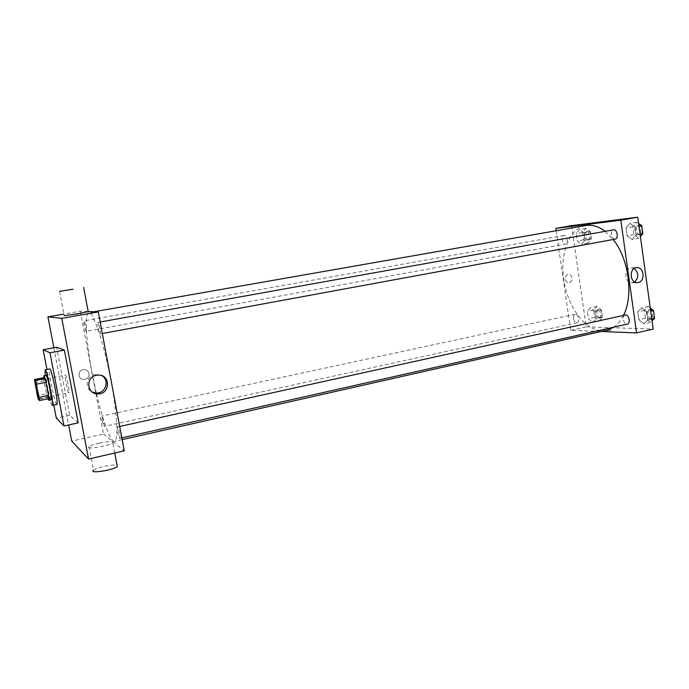 <?xml version="1.0" encoding="UTF-8"?>
<svg xmlns="http://www.w3.org/2000/svg" width="689" height="689" viewBox="0 0 689 689"><rect width="100%" height="100%" fill="white"/><g stroke="black" fill="none" stroke-linecap="round" stroke-linejoin="round"><path stroke-width="0.52" stroke-dasharray="3.44 2.58" d="M68.771 392.704C67.591 392.239 64.206 374.885 65.334 375.092C66.351 374.42 70.063 392.971 68.874 392.73L68.771 392.704M34.829 382.705L44.105 380.871L46.585 393.746L37.327 395.624M48.859 398.621L47.584 397.475L38.3 399.37M47.584 397.475L46.585 393.746M44.105 380.871L43.76 377.658M43.717 377.667L45.138 387.14L47.963 398.802M51.081 399.827L50.96 399.784C50.082 398.388 48.91 394.022 47.438 386.684C46.172 379.88 45.758 376.125 46.189 375.402M52.028 405.296C50.685 404.477 46.327 385.556 45.173 375.608M56.842 404.417L56.653 404.34C54.526 403.125 47.756 368.537 49.737 368.951M53.785 405.046L46.947 369.493M78.227 422.891L69.641 415.346L56.619 347.222M53.854 347.738L68.642 424.958M89.07 373.524C88.407 371.035 86.745 369.709 84.075 369.545C77.547 369.373 77.34 379.708 83.877 379.501C87.512 379.045 89.243 377.055 89.07 373.524M95.883 393.66L103.496 434.036L71.725 441.089M88.175 311.523L80.346 311.195L63.862 314.072M80.346 311.195L95.762 392.997M117.604 431.977C118.396 435.844 119.102 437.963 119.722 438.342C120.764 438.402 118.275 426.465 117.354 426.973L117.604 431.977M102.179 420.695L104.022 426.431C104.892 426.517 102.652 415.648 101.886 416.087L102.179 420.695M86.022 331.349C85.195 331.435 83.162 320.781 84.024 320.885C84.807 320.471 86.935 331.461 86.047 331.349L565.273 244.078C562.146 244.604 560.768 235.793 563.929 235.449C567.073 234.665 568.597 243.708 565.385 244.07M103.496 434.036L124.244 450.83M98.148 328.042C98.88 331.65 99.526 333.605 100.094 333.907C101.162 334.019 98.82 321.935 97.872 322.409L98.148 328.042M96.494 393.763C102.79 420.988 110.645 442.433 114.495 441.339C118.861 440.943 117.044 410.704 109.93 375.333C102.868 339.953 92.903 311.35 88.709 312.66C84.239 313.125 86.134 341.666 92.128 373.016L96.322 393.023M99.225 443.13C94.143 444.31 90.75 445.456 89.036 446.575C83.851 450.003 108.974 446.067 112.841 442.846C113.918 441.029 109.379 441.124 99.225 443.13M59.547 291.378L64.172 315.7L88.192 311.583M69.641 415.346L56.309 418.18M101.61 375.608L96.77 374.411L95.03 374.601C86.306 375.91 84.342 388.785 92.369 392.11M89.079 373.524C89.243 377.055 87.512 379.045 83.877 379.501C77.34 379.708 77.547 369.373 84.075 369.545C86.745 369.709 88.407 371.035 89.079 373.524M89.036 446.575L93.532 470.242C95.22 469.002 98.596 467.771 103.651 466.548C109.99 465.144 114.452 464.696 117.044 465.213M606.871 330.203L601.85 330.66C584.616 330.324 567.357 306.131 563.8 279.553C559.709 253.535 569.295 228.119 585.9 225.527M605.123 231.34L613.176 239.496M623.467 315.364C620.867 320.592 617.637 324.528 613.778 327.163M625.181 314.985C623.709 315.51 623.08 317.018 623.304 319.489C623.993 322.607 625.336 324.149 627.343 324.106M573.524 318.464C573.291 316.148 573.816 314.752 575.1 314.287C578.174 313.4 580.181 322.28 577.02 322.753L576.667 322.779C575.091 322.486 574.04 321.048 573.524 318.464M614.967 239.161C613.158 239.049 611.961 237.593 611.393 234.794C611.169 232.047 611.884 230.384 613.537 229.825M556.204 230.729L570.681 330.307L601.084 331.504M571.612 225.639L586.193 326.862L570.681 330.307M569.243 282.533C573.429 281.904 572.55 273.834 568.356 274.446C563.964 274.67 564.558 283.17 568.925 282.576L569.243 282.533C573.429 281.904 572.55 273.834 568.356 274.446C563.964 274.67 564.558 283.17 568.925 282.576L569.243 282.533M634.965 226.914L629.918 223.408L626.043 227.93L627.154 235.914L632.149 239.471L636.085 235.001L634.965 226.914L629.918 223.408L626.043 227.93L627.154 235.914L632.149 239.471L636.085 235.001L634.965 226.914L638.97 226.199M595.072 311.48L590.654 307.776L587.338 311.411L588.389 318.706L592.764 322.452L596.131 318.869L595.072 311.48L590.654 307.776L587.338 311.411L588.389 318.706L592.764 322.452L596.131 318.869L595.072 311.48L601.445 310.11L597.01 306.416L593.66 310.05L594.702 317.328L599.094 321.057L602.496 317.465L601.445 310.11M586.193 326.862L653.181 329.084M583.816 232.744L579.432 229.463L576.159 233.614L577.218 241.012L581.559 244.337L584.883 240.228L583.816 232.744L579.432 229.463L576.159 233.614L577.218 241.012L581.559 244.337L584.883 240.228L583.816 232.744L590.266 231.59L585.857 228.326L582.558 232.477L583.609 239.85L587.975 243.165L591.326 239.057L590.266 231.59M646.738 311.953L641.657 307.949L637.738 311.867L638.832 319.739L643.853 323.778L647.841 319.92L646.738 311.953L641.657 307.949L637.738 311.867L638.832 319.739L643.853 323.778L647.841 319.92L646.738 311.953L650.692 311.075M610.936 329.514C607.56 329.618 604.976 330.04 603.194 330.763C602.005 331.607 611.005 330.642 611.763 329.842L610.936 329.514C607.552 329.618 604.976 330.04 603.194 330.763C602.005 331.607 611.005 330.642 611.763 329.842L610.936 329.514M596.665 222.814L587.924 224.201M634.638 281.947L632.261 282.774C624.535 283.825 623.493 268.34 631.262 267.926L634.181 268.521M650.261 307.983L648.349 306.484L644.387 310.403L645.481 318.249L650.528 322.271L652.035 320.824M650.071 318.938C646.497 319.102 644.878 310.403 648.383 309.869C652.035 308.827 654.292 318.284 650.528 318.895L650.071 318.938M648.349 306.484L641.657 307.949M644.387 310.403L637.738 311.867M645.481 318.249L638.832 319.739M650.528 322.271L643.853 323.778M651.785 319.033L647.841 319.92M653.982 314.305C654.119 316.647 653.465 318.06 652.009 318.559L651.544 318.602C647.97 318.766 646.351 310.076 649.856 309.542C651.837 309.464 653.189 310.911 653.921 313.874M638.6 223.512L636.696 222.202L632.786 226.724L633.889 234.682L638.91 238.222L640.4 236.542M638.445 234.837C634.715 235.449 633.286 226.052 637.041 225.604C640.804 224.692 642.432 234.346 638.591 234.811L638.445 234.837M636.696 222.202L629.918 223.408M632.786 226.724L626.043 227.93M633.889 234.682L627.154 235.914M638.91 238.222L632.149 239.471M640.081 234.269L636.085 235.001M642.337 229.833C642.467 232.451 641.717 234.019 640.09 234.544L639.935 234.561C636.205 235.173 634.776 225.785 638.539 225.337C640.382 225.286 641.623 226.638 642.277 229.394M598.655 317.965C595.572 318.12 594.082 309.981 597.113 309.55C600.265 308.646 602.264 317.44 599.017 317.93L598.655 317.965M597.01 306.416L590.654 307.776M593.66 310.05L587.338 311.411M594.702 317.328L588.389 318.706M599.094 321.057L592.764 322.452M602.496 317.465L596.131 318.869M600.059 317.655C596.967 317.81 595.477 309.68 598.517 309.249C601.678 308.345 603.667 317.129 600.42 317.62L600.059 317.655M587.528 240.03C584.324 240.564 582.98 231.84 586.21 231.478C589.439 230.686 590.947 239.634 587.648 240.013L587.528 240.03M585.857 228.326L579.432 229.463M582.558 232.477L576.159 233.614M583.609 239.85L577.218 241.012M587.975 243.165L581.559 244.337M591.326 239.057L584.883 240.228M588.949 239.772C585.736 240.306 584.393 231.59 587.631 231.22C590.869 230.427 592.368 239.376 589.069 239.755L588.949 239.772M38.739 398.879L68.874 392.73M35.165 381.034L65.334 375.092M98.251 375.083L96.77 374.411M114.753 453.009L112.841 442.846M93.859 311.764L88.709 312.66M122.151 439.616L114.495 441.339M119.722 438.342L121.824 437.868M117.354 426.973L119.688 426.457M563.929 235.449L84.024 320.885M575.1 314.287L101.886 416.087M577.02 322.753L104.022 426.431M100.163 321.996L97.872 322.409M102.316 333.502L100.094 333.907M632.261 282.774L637.049 282.619M631.262 267.926L636.593 267.633M649.856 309.542L648.383 309.869M652.009 318.559L650.528 318.895M638.539 225.337L637.041 225.604M640.09 234.544L638.591 234.811M598.517 309.249L597.113 309.55M600.42 317.62L599.017 317.93M587.631 231.22L586.21 231.478M589.069 239.755L587.648 240.013"/><path stroke-width="1.03" d="M38.662 398.845C37.783 398.311 34.329 380.767 35.165 381.034C35.854 380.414 39.617 399.181 38.739 398.879L38.662 398.845M39.101 397.346L35.57 380.406L34.45 379.493L37.327 395.624L38.3 399.37L39.462 400.542L39.101 397.346L48.523 395.426L45.999 382.309L36.551 384.178M48.523 395.426L48.859 398.621L39.462 400.542M45.999 382.309L44.992 378.554L43.76 377.658L34.45 379.493M47.963 398.802L48.755 400.3C50.099 400.705 44.94 374.971 43.855 375.858L43.717 377.667M43.855 375.858L46.189 375.402C47.308 374.506 52.459 400.223 51.081 399.827L48.755 400.3M44.992 378.554L35.57 380.406M45.173 375.608L45.086 369.847C46.706 368.503 54.216 405.993 52.2 405.373L52.028 405.296M45.086 369.847L49.737 368.951C51.451 367.59 58.953 405.011 56.842 404.417L52.2 405.373M46.947 369.493L43.14 349.736L49.987 352.802L64.017 425.957L56.309 418.18L53.785 405.046M43.14 349.736L56.619 347.222L64.361 350.107L78.227 422.891L64.017 425.957M64.361 350.107L49.987 352.802M68.642 424.958L71.725 441.089L88.554 459.046L61.786 318.352L47.946 316.845L53.854 347.738M63.862 314.072L47.946 316.845M95.762 392.997L95.883 393.66M88.554 459.046L124.244 450.83L98.286 311.945L88.175 311.523M96.322 393.023L96.494 393.763M96.494 375.272L98.251 375.083C110.826 374.42 110.386 394.427 97.847 393.875C86.711 394.272 85.445 376.961 96.494 375.272M98.286 311.945L61.786 318.352M88.192 311.583L77.754 313.831L64.172 315.7M92.369 392.11L96.365 393.023C105.856 393.557 109.999 379.76 101.61 375.608M117.044 465.213L117.294 466.548C113.504 470.131 88.433 474.032 93.532 470.242M73.112 289.208L59.547 291.378L73.112 289.208M93.859 311.764L585.9 225.527C592.196 224.468 598.603 226.405 605.123 231.34M613.176 239.496C628.824 258.633 633.768 295.822 623.467 315.364M613.778 327.163L606.871 330.203L122.151 439.616M121.824 437.868L627.343 324.106C630.771 323.597 629.091 314.744 625.603 314.942L119.688 426.457M100.163 321.996L613.537 229.825C617.206 228.929 618.86 238.687 615.113 239.135L614.967 239.161M601.084 331.504L636.567 332.908L620.823 220.179L555.859 228.378L556.204 230.729M636.567 332.908L653.181 329.084L637.73 217.207L571.612 225.639L555.859 228.378M637.73 217.207L620.823 220.179M638.169 282.516L637.592 282.602C629.841 283.661 628.781 268.047 636.593 267.633C644.077 266.514 645.636 281.353 638.169 282.516M588.75 224.123L596.588 222.848L588.75 224.123M587.924 224.201L596.665 222.814M634.181 268.521C638.849 272.801 639.004 277.279 634.638 281.947M652.035 320.824L654.55 318.413L653.456 310.463L650.261 307.983M654.55 318.413L651.785 319.033M653.456 310.463L650.692 311.075M653.921 313.874L653.982 314.305M640.4 236.542L642.88 233.752L641.769 225.691L638.6 223.512M642.88 233.752L640.081 234.269M641.769 225.691L638.97 226.199M642.277 229.394L642.337 229.833M97.847 393.875L96.365 393.023M117.294 466.548L114.753 453.009M83.653 287.434L88.226 311.79M615.113 239.135L102.316 333.502M637.049 282.619L637.592 282.602"/></g></svg>
